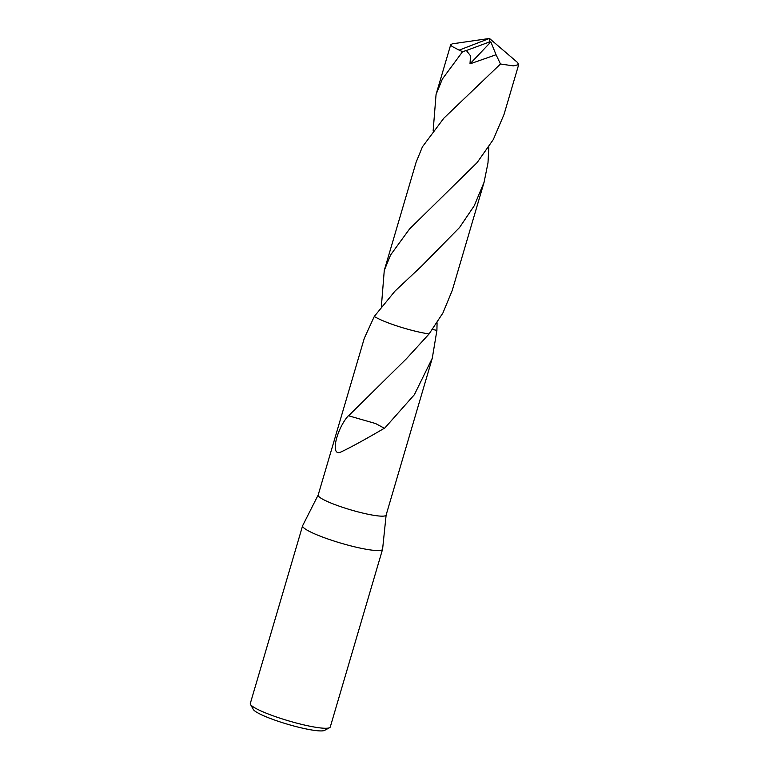 <?xml version="1.0" encoding="UTF-8"?>
<svg xmlns="http://www.w3.org/2000/svg" width="769" height="769" viewBox="0 0 769 769"><rect width="100%" height="100%" fill="white"/><g stroke="black" fill="none" stroke-linecap="round" stroke-linejoin="round"><path stroke-width="1.15" d="M318.174 495.005L302.669 525.621A41.67 5.873 16.4 0 0 302.611 525.765A41.67 5.873 16.4 0 0 353.231 546.49A41.67 5.873 16.4 0 0 382.568 549.297A41.67 5.873 16.4 0 0 382.597 549.143L386.134 515.009M318.155 495.073A35.422 4.989 16.4 0 0 361.18 512.692A35.422 4.989 16.4 0 0 386.115 515.076L432.274 358.248L414.356 394.708L384.538 428.323A35.422 4.989 -163.6 0 1 384.317 428.266L375.589 423.536L348.578 415.779L406.522 358.633L429.092 333.938L442.906 313.002L452.239 290.432L484.066 182.291L474.242 205.756L459.564 227.489L421.441 266.266L394.949 291.153L374.301 316.434A35.422 4.989 16.4 0 0 414.645 331.026A35.422 4.989 16.4 0 0 429.083 333.938A35.422 4.989 16.4 0 1 374.301 316.434L364.314 338.245L318.155 495.073M302.611 525.765L250.309 703.462A41.67 5.873 16.4 0 0 250.483 704.385A41.67 5.873 16.4 0 0 300.929 724.196A41.67 5.873 16.4 0 0 329.622 727.676A41.67 5.873 16.4 0 0 330.266 726.993L382.568 549.297M250.483 704.385L253.299 709.431A37.508 5.287 16.4 0 0 298.699 727.253A37.508 5.287 16.4 0 0 324.518 730.396L329.622 727.676M384.327 428.256C371.11 436.023 351.885 446.914 341.417 451.749C329.545 457.988 336.361 429.064 348.386 415.683A35.422 4.989 16.4 0 0 348.578 415.779M375.57 423.536L384.538 428.323M432.486 329.449L436.907 330.391L432.274 358.248M437.071 322.817L436.907 330.391L432.486 329.44M433.168 130.461L436.061 94.462L442.377 79.005L462.592 51.658L466.36 50.514L470.532 55.839L469.994 63.875L496.063 54.743L500.484 64L443.838 118.186L422.421 146.831L416.096 162.288L384.269 270.428L390.594 254.962L409.541 228.979L477.126 162.595L493.314 139.535L504.022 114.466L518.691 64.634L513.356 65.884L500.484 64M466.36 50.523L489.238 42.045L489.469 38.45L459.131 50.129A35.422 4.989 16.4 0 0 462.592 51.658M459.131 50.129L451.98 46.39L450.73 44.631L452.355 43.823L489.469 38.45L517.547 62.5L518.691 64.634M488.853 146.85L487.988 162.941L484.066 182.291M381.376 306.427L384.269 270.428M489.238 42.045L490.862 41.901L469.994 63.875M490.862 41.901L496.063 54.743M450.73 44.631L436.061 94.462"/></g></svg>
